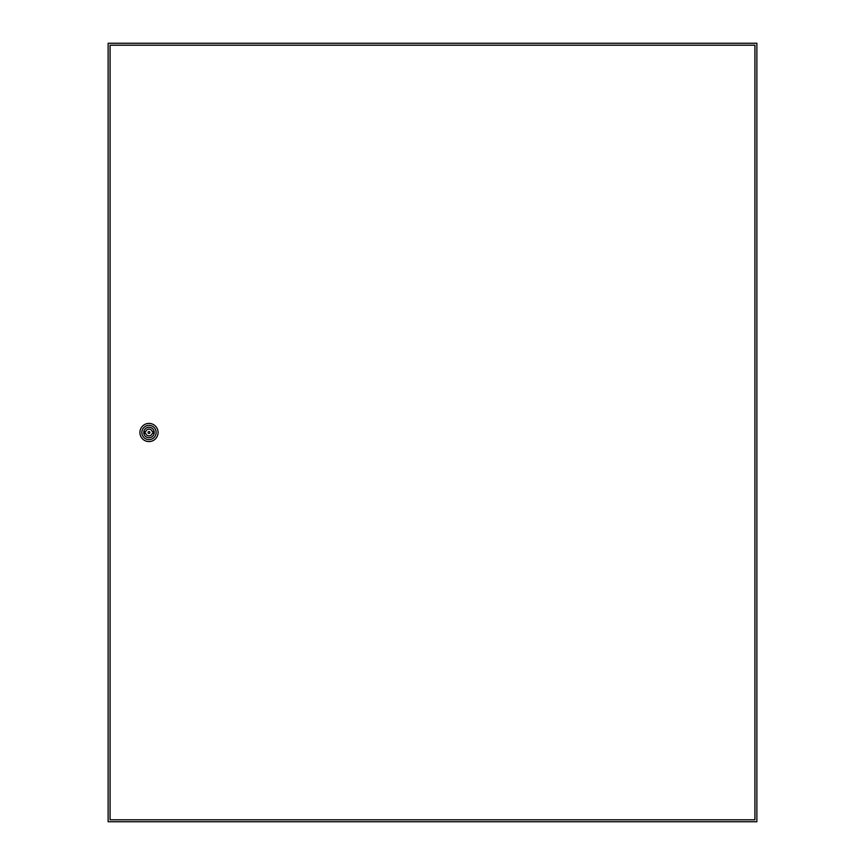 <?xml version="1.0" encoding="UTF-8"?>
<svg xmlns="http://www.w3.org/2000/svg" width="865" height="865" viewBox="0 0 865 865"><rect width="100%" height="100%" fill="white"/><g stroke="black" fill="none" stroke-linecap="round" stroke-linejoin="round"><path stroke-width="1.3" d="M108.125 43.25L108.125 821.75L756.875 821.75L756.875 43.25L108.125 43.25M149.969 432.5A0.973 0.973 0 0 0 148.996 431.527A0.973 0.973 0 0 0 148.023 432.5A0.973 0.973 0 0 0 148.996 433.473A0.973 0.973 0 0 0 149.969 432.5M139.914 432.5A9.083 9.083 0 0 1 148.996 423.418A9.083 9.083 0 0 1 158.079 432.5A9.083 9.083 0 0 1 148.996 441.582A9.083 9.083 0 0 1 139.914 432.5M141.86 432.5A7.136 7.136 0 0 1 148.996 425.364A7.136 7.136 0 0 1 156.133 432.5A7.136 7.136 0 0 1 148.996 439.636A7.136 7.136 0 0 1 141.86 432.5M154.219 432.5A5.222 5.222 0 0 1 148.996 437.722A5.222 5.222 0 0 1 143.774 432.5A5.222 5.222 0 0 1 148.996 427.278A5.222 5.222 0 0 1 154.219 432.5M152.272 431.689A3.374 3.374 0 0 0 145.72 431.689L144.779 431.689L144.779 433.311L145.72 433.311A3.374 3.374 0 0 0 152.272 433.311L153.213 433.311L153.213 431.689L152.272 431.689M110.071 45.196L110.071 819.804L754.929 819.804L754.929 45.196L110.071 45.196"/></g></svg>

